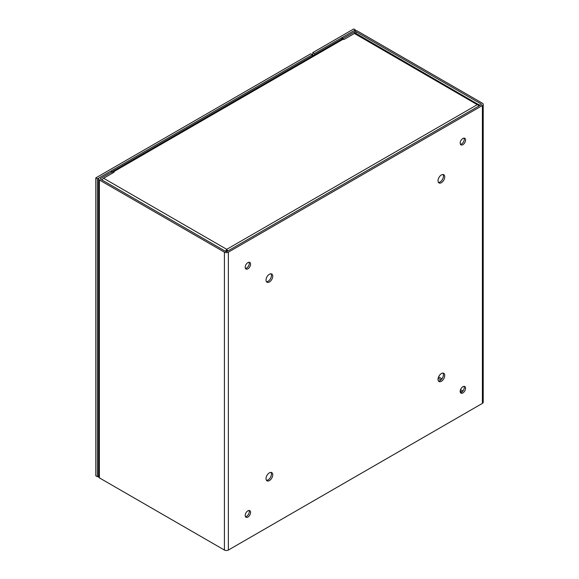 <?xml version="1.0" encoding="UTF-8"?>
<svg xmlns="http://www.w3.org/2000/svg" width="579" height="579" viewBox="0 0 579 579"><rect width="100%" height="100%" fill="white"/><g stroke="black" fill="none" stroke-linecap="round" stroke-linejoin="round"><path stroke-width="0.87" d="M479.246 105.827L354.399 33.473L343.89 39.546L343.246 39.169L113.491 171.818A2.794 1.614 -120 0 0 112.094 171.681L341.842 39.032A2.794 1.614 60 0 1 343.246 39.169L343.231 38.38L354.695 31.765L354.695 33.329M341.943 38.981L341.943 37.635L343.231 38.38M341.943 37.635L353.4 31.02A2.794 1.614 180 0 1 357.359 31.02L482.394 103.214A2.794 1.614 0 0 1 483.212 104.35L483.212 402.246A2.794 1.614 180 0 1 482.394 403.389L228.365 550.05A2.794 1.614 180 0 1 224.413 550.05L224.413 252.154L99.378 179.968A2.794 1.614 180 0 1 98.56 178.824A2.794 1.614 180 0 1 99.378 177.681L110.835 171.066L112.123 171.811L112.123 173.353M98.56 178.824L98.56 476.72A2.794 1.614 0 0 0 99.378 477.863L224.413 550.05M356.071 33.495L356.071 31.765A0.97 0.565 0 0 0 354.695 31.765M356.071 31.765L481.106 103.959L481.106 104.748A0.97 0.565 0 0 0 481.388 104.35A0.97 0.565 0 0 0 481.106 103.959M100.666 179.222L100.666 178.426A0.97 0.565 180 0 0 100.384 178.824A0.97 0.565 180 0 0 100.666 179.222L225.701 251.409A0.97 0.565 180 0 0 227.077 251.409L481.106 104.748M100.666 178.426L112.123 171.811M224.413 252.154A2.794 1.614 0 0 0 228.365 252.154L482.394 105.494A2.794 1.614 0 0 0 483.212 104.35M269.387 281.995A4.741 2.736 -60 0 1 267.013 282.234A4.741 2.736 -60 0 1 267.013 276.755A4.741 2.736 -60 0 1 271.761 274.019A4.741 2.736 -60 0 1 272.485 277.819A4.741 2.736 -60 0 1 269.387 281.995M269.387 480.592A4.741 2.736 -60 0 1 267.013 480.823A4.741 2.736 -60 0 1 267.013 475.352A4.741 2.736 -60 0 1 271.761 472.609A4.741 2.736 -60 0 1 272.485 476.408A4.741 2.736 -60 0 1 269.387 480.592M441.372 182.696A4.741 2.736 -60 0 1 439.005 182.935A4.741 2.736 -60 0 1 439.005 177.456A4.741 2.736 -60 0 1 443.746 174.72A4.741 2.736 -60 0 1 444.477 178.52A4.741 2.736 -60 0 1 441.372 182.696M441.372 381.293A4.741 2.736 -60 0 1 439.005 381.532A4.741 2.736 -60 0 1 439.005 376.053A4.741 2.736 -60 0 1 443.746 373.317A4.741 2.736 -60 0 1 444.477 377.117A4.741 2.736 -60 0 1 441.372 381.293M247.892 268.815A3.8 2.193 -60 0 1 245.988 269.003A3.8 2.193 -60 0 1 245.988 264.61A3.8 2.193 -60 0 1 249.788 262.417A3.8 2.193 -60 0 1 250.374 265.464A3.8 2.193 -60 0 1 247.892 268.815M247.892 517.061A3.8 2.193 -60 0 1 245.988 517.25A3.8 2.193 -60 0 1 245.988 512.856A3.8 2.193 -60 0 1 249.788 510.664A3.8 2.193 -60 0 1 250.374 513.711A3.8 2.193 -60 0 1 247.892 517.061M462.874 144.692A3.8 2.193 -60 0 1 460.971 144.88A3.8 2.193 -60 0 1 460.971 140.494A3.8 2.193 -60 0 1 464.771 138.301A3.8 2.193 -60 0 1 465.357 141.341A3.8 2.193 -60 0 1 462.874 144.692M462.874 392.938A3.8 2.193 -60 0 1 460.971 393.127A3.8 2.193 -60 0 1 460.971 388.741A3.8 2.193 -60 0 1 464.771 386.54A3.8 2.193 -60 0 1 465.357 389.587A3.8 2.193 -60 0 1 462.874 392.938M266.463 281.705A4.741 2.736 120 0 0 268.099 281.249A4.741 2.736 120 0 0 271.023 273.795M266.463 480.302A4.741 2.736 120 0 0 268.099 479.846A4.741 2.736 120 0 0 271.023 472.392M438.448 182.407A4.741 2.736 120 0 0 440.083 181.951A4.741 2.736 120 0 0 443.015 174.503M438.448 381.004A4.741 2.736 120 0 0 440.083 380.548A4.741 2.736 120 0 0 443.015 373.1M245.453 268.432A3.8 2.193 120 0 0 246.596 268.07A3.8 2.193 120 0 0 249.028 262.244M245.453 516.678A3.8 2.193 120 0 0 246.596 516.316A3.8 2.193 120 0 0 249.028 510.49M460.443 144.316A3.8 2.193 120 0 0 461.586 143.947A3.8 2.193 120 0 0 464.018 138.12M460.443 392.555A3.8 2.193 120 0 0 461.586 392.193A3.8 2.193 120 0 0 464.018 386.367M102.07 180.033A2.794 1.614 -60 0 1 103.627 178.26L114.135 172.187L113.491 171.818M225.564 251.329L226.729 249.332L227.779 251.004M226.584 251.568L226.729 249.332L103.627 178.26M354.399 33.473A2.794 1.614 -60 0 1 355.796 33.336L479.955 105.414M226.729 249.332L477.501 104.546L479.246 104.604M226.729 250.823L226.867 251.503M314.383 54.889L314.383 53.55L355.383 29.884L355.383 30.549M312.769 55.823L312.769 52.617L353.769 28.95L355.383 29.884M314.383 53.55L312.769 52.617M98.56 476.054L97.402 476.72L97.402 178.824L95.788 177.898L310.771 53.775L312.385 54.708L312.385 56.04M97.402 178.824L312.385 54.708M97.402 476.72L95.788 475.786L95.788 177.898M482.394 403.389L482.394 105.494M228.365 252.154L228.365 550.05M99.378 179.968L99.378 477.863M438.578 376.893L441.943 378.832M460.566 389.587L462.954 390.963M461.933 391.961L460.211 390.97M440.995 379.875L438.151 378.232"/></g></svg>
